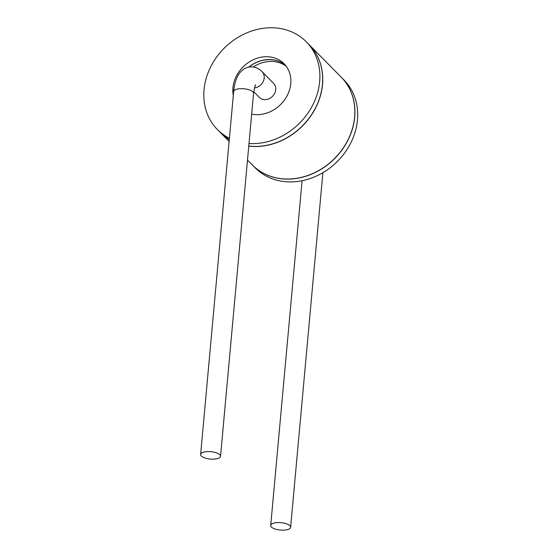 <?xml version="1.0" encoding="UTF-8"?>
<svg xmlns="http://www.w3.org/2000/svg" width="558" height="558" viewBox="0 0 558 558"><rect width="100%" height="100%" fill="white"/><g stroke="black" fill="none" stroke-linecap="round" stroke-linejoin="round"><path stroke-width="0.84" d="M229.408 138.293A62.461 53.15 135.4 0 1 217.404 129.575A62.461 53.15 135.4 0 1 210.401 67.434A62.461 53.15 135.4 0 1 267.115 27.9A62.461 53.15 135.4 0 1 306.3 41.808A62.461 53.15 135.4 0 1 313.303 103.948A62.461 53.15 135.4 0 1 256.596 143.483A62.461 53.15 135.4 0 1 249.001 143.511M251.679 114.09A31.227 26.575 -44.6 0 0 290.76 83.665A31.227 26.575 -44.6 0 0 284.078 63.745A31.227 26.575 -44.6 0 0 253.165 59.797A31.227 26.575 -44.6 0 0 232.944 87.718A31.227 26.575 -44.6 0 0 233.307 95.418M306.3 41.808L309.062 44.605A62.461 53.15 135.4 0 1 316.072 106.752A62.461 53.15 135.4 0 1 259.358 146.28A62.461 53.15 135.4 0 1 248.77 146.036M229.296 139.514A62.461 53.15 135.4 0 1 220.173 132.379L217.404 129.575M285.396 65.209A31.227 26.575 -44.6 0 0 248.687 67.134M341.343 77.297L344.112 80.101A62.461 53.15 135.4 0 1 351.115 142.241A62.461 53.15 135.4 0 1 294.401 181.775A62.461 53.15 135.4 0 1 255.215 167.867L252.453 165.063A62.461 53.15 -44.6 0 0 291.639 178.972A62.461 53.15 -44.6 0 0 348.345 139.437A62.461 53.15 -44.6 0 0 341.343 77.297A62.461 53.15 -44.6 0 0 341.294 77.248M254.49 87.892A9.995 8.503 135.4 0 0 263.257 81.419A9.995 8.503 135.4 0 0 262.051 71.661L273.573 83.337A9.995 8.503 135.4 0 1 274.696 93.284A9.995 8.503 135.4 0 1 265.622 99.603A9.995 8.503 135.4 0 1 259.351 97.378L253.751 91.707M206.892 451.645A9.995 3.697 5.2 0 1 220.536 456.284A9.995 3.697 5.2 0 1 214.272 459.115A9.995 3.697 5.2 0 1 200.629 454.47A9.995 3.697 5.2 0 1 206.892 451.645M253.248 67.016A31.227 26.575 135.4 0 1 286.212 66.249M285.438 65.258A31.227 26.575 -44.6 0 0 248.959 67.086M248.763 146.119A62.461 53.15 -44.6 0 0 259.449 146.377A62.461 53.15 -44.6 0 0 316.163 106.843A62.461 53.15 -44.6 0 0 309.16 44.703A62.461 53.15 -44.6 0 0 309.111 44.654M220.222 132.42A62.461 53.15 -44.6 0 0 220.264 132.469A62.461 53.15 -44.6 0 0 229.289 139.549M309.16 44.703L341.252 77.206A62.461 53.15 135.4 0 1 348.255 139.347A62.461 53.15 135.4 0 1 291.548 178.881A62.461 53.15 135.4 0 1 252.356 164.973L247.494 160.048M284.357 530.1A9.995 3.697 -174.8 0 0 290.62 527.268A9.995 3.697 -174.8 0 0 276.977 522.63A9.995 3.697 -174.8 0 0 270.714 525.462A9.995 3.697 -174.8 0 0 284.357 530.1M200.629 454.47L233.656 91.554A9.995 3.697 5.2 0 1 239.919 88.722A9.995 3.697 5.2 0 1 253.562 93.367C254.797 86.72 255.452 83.986 255.543 85.165M262.051 71.661C258.57 68.229 254.685 66.646 250.389 66.911C245.813 67.281 242.019 69.631 238.998 73.956C237.206 76.425 234.681 81.621 233.656 91.554M220.536 456.284L253.562 93.367M220.264 132.469L229.122 141.439M322.894 172.68L290.62 527.268M302.087 180.729L270.714 525.462"/></g></svg>
